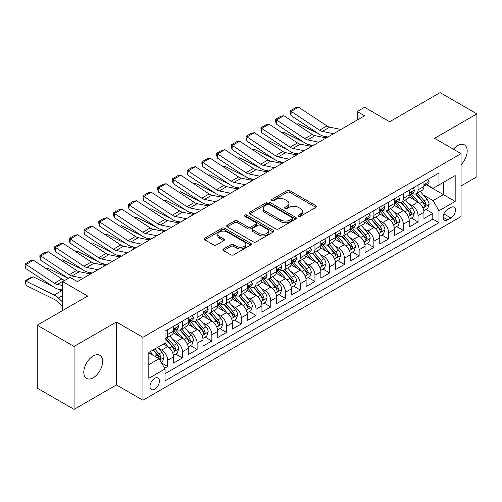 <?xml version="1.0" encoding="UTF-8"?>
<svg xmlns="http://www.w3.org/2000/svg" width="502" height="502" viewBox="0 0 502 502"><rect width="100%" height="100%" fill="white"/><g stroke="black" fill="none" stroke-linecap="round" stroke-linejoin="round"><path stroke-width="0.75" d="M298.502 216.243A1.431 0.828 0 0 0 300.529 216.243L315.89 207.376A2.046 1.18 0 0 0 316.486 206.542A2.046 1.18 0 0 0 315.89 205.707L289.861 190.685A2.046 1.18 0 0 0 286.975 190.685L271.613 199.551A1.431 0.828 0 0 0 271.193 200.135A1.431 0.828 0 0 0 271.613 200.718A1.431 0.828 0 0 0 273.634 200.718L275.623 199.57A6.545 3.778 0 0 1 284.879 199.57L287.044 200.825A6.545 3.778 0 0 1 288.964 203.492A6.545 3.778 0 0 1 287.044 206.165L285.054 207.313A1.431 0.828 0 0 0 284.64 207.897A1.431 0.828 0 0 0 285.054 208.481A1.431 0.828 0 0 0 287.081 208.481L289.07 207.332A6.545 3.778 0 0 1 298.32 207.332L300.491 208.587A6.545 3.778 0 0 1 302.405 211.254A6.545 3.778 0 0 1 300.491 213.927L298.502 215.076A1.431 0.828 0 0 0 298.081 215.659A1.431 0.828 0 0 0 298.502 216.243L298.502 215.076M93.215 377.749A13.328 7.699 120 0 0 101.925 366.002A13.328 7.699 120 0 0 99.879 355.316A13.328 7.699 120 0 0 93.215 355.974A13.328 7.699 120 0 0 84.505 367.721A13.328 7.699 120 0 0 86.551 378.408A13.328 7.699 120 0 0 93.215 377.749M461.068 164.675A13.328 7.699 120 0 0 464.419 144.852A13.328 7.699 120 0 0 457.755 145.511A13.328 7.699 120 0 0 453.425 149.226M154.71 389.182A6.664 3.847 120 0 0 159.065 383.308A6.664 3.847 120 0 0 158.042 377.968A6.664 3.847 120 0 0 154.71 378.301A6.664 3.847 120 0 0 150.355 384.174A6.664 3.847 120 0 0 151.372 389.514A6.664 3.847 120 0 0 154.71 389.182M223.503 248.942A2.046 1.18 0 0 0 222.907 249.776A2.046 1.18 0 0 0 223.503 250.611L230.807 254.828A2.046 1.18 0 0 0 233.7 254.828L250.755 244.976A2.046 1.18 0 0 0 251.358 244.141A2.046 1.18 0 0 0 250.755 243.307L224.733 228.284A2.046 1.18 0 0 0 221.84 228.284L204.785 238.136A2.046 1.18 0 0 0 204.182 238.971A2.046 1.18 0 0 0 204.785 239.805L213.601 244.894A2.046 1.18 0 0 0 216.494 244.894L223.792 240.678A2.046 1.18 0 0 0 224.394 239.843A2.046 1.18 0 0 0 223.792 239.008L219.418 236.486A5.472 3.156 0 0 1 217.818 234.252A5.472 3.156 0 0 1 221.194 231.334A5.472 3.156 0 0 1 227.155 232.018L244.286 241.914A5.472 3.156 0 0 1 245.886 244.141A5.472 3.156 0 0 1 242.51 247.059A5.472 3.156 0 0 1 236.555 246.375L233.7 244.731A2.046 1.18 0 0 0 230.807 244.731L223.503 248.942L223.503 250.611M461.068 185.947L476.9 176.804L476.9 113.879L440.078 92.619L389.634 121.748L364.59 107.29L357.229 111.538L364.59 115.793L77.383 281.609L70.016 277.361L62.65 281.609L62.65 310.525M74.07 346.455L74.07 409.381L116.414 384.934L116.414 322.002L74.07 346.455L37.242 325.196L87.693 296.067L62.65 281.609M116.414 322.002L142.926 337.313L461.068 153.631L461.068 216.563L142.926 400.238L142.926 337.313M476.9 113.879L434.556 138.326L461.068 153.631M275.767 228.868A2.046 1.18 0 0 0 278.66 228.868L295.722 219.023A2.046 1.18 0 0 0 296.318 218.188A2.046 1.18 0 0 0 295.722 217.353L269.693 202.325A2.046 1.18 0 0 0 266.807 202.325L249.745 212.177A2.046 1.18 0 0 0 249.149 213.011A2.046 1.18 0 0 0 249.745 213.846L275.767 228.868M245.327 216.557A1.431 0.828 0 0 1 246.783 216.757L246.783 215.057L273.239 230.33A2.046 1.18 0 0 1 273.835 231.165A2.046 1.18 0 0 1 273.239 231.999L256.177 241.851A2.046 1.18 0 0 1 253.284 241.851L227.262 226.822L227.262 225.153A2.046 1.18 0 0 0 226.666 225.988A2.046 1.18 0 0 0 227.262 226.822M227.262 225.153L234.566 220.943A2.046 1.18 0 0 1 237.459 220.943L248.007 227.036A2.046 1.18 0 0 0 250.9 227.036L255.744 224.237A2.046 1.18 0 0 0 256.346 223.403A2.046 1.18 0 0 0 255.744 222.568L244.756 216.224A1.431 0.828 0 0 1 244.336 215.64A1.431 0.828 0 0 1 245.221 214.875A1.431 0.828 0 0 1 246.783 215.057M74.07 409.381L37.242 388.121L37.242 325.196M164.612 368.242L167.668 366.479L161.556 362.952M158.08 347.93L161.776 350.07A8.333 4.813 60 0 1 167.668 360.273L173.56 356.872L173.56 363.078L182.395 357.976L175.694 354.105M172.807 339.427L176.503 341.561A8.333 4.813 60 0 1 182.395 351.77L188.288 348.369L188.288 354.575L197.129 349.474L190.427 345.602M187.535 330.925L191.237 333.058A8.333 4.813 60 0 1 197.129 343.261L203.015 339.86L203.015 346.073L211.857 340.971L205.155 337.099M202.268 322.422L205.964 324.556A8.333 4.813 60 0 1 211.857 334.759L217.749 331.358L217.749 337.57L226.584 332.462L219.882 328.597M216.996 313.919L220.692 316.053A8.333 4.813 60 0 1 226.584 326.256L232.476 322.855L232.476 329.061L241.311 323.959L234.61 320.094M231.723 305.417L235.419 307.55A8.333 4.813 60 0 1 241.311 317.753L247.204 314.352L247.204 320.558L256.039 315.457L249.337 311.591M246.451 296.908L250.153 299.048A8.333 4.813 60 0 1 256.039 309.251L261.931 305.85L261.931 312.056L270.773 306.954L264.071 303.082M261.178 288.405L264.88 290.539A8.333 4.813 60 0 1 270.773 300.748L276.665 297.347L276.665 303.553L285.5 298.452L278.798 294.58M275.912 279.903L279.608 282.036A8.333 4.813 60 0 1 285.5 292.246L291.392 288.838L291.392 295.05L300.227 289.949L293.526 286.077M290.639 271.4L294.335 273.534A8.333 4.813 60 0 1 300.227 283.737L306.12 280.336L306.12 286.548L314.955 281.44L308.253 277.575M305.367 262.897L309.063 265.031A8.333 4.813 60 0 1 314.955 275.234L320.847 271.833L320.847 278.039L329.688 272.937L322.987 269.072M320.094 254.395L323.796 256.528A8.333 4.813 60 0 1 329.688 266.731L335.574 263.33L335.574 269.536L344.416 264.435L337.714 260.569M334.828 245.886L338.524 248.026A8.333 4.813 60 0 1 344.416 258.229L350.308 254.828L350.308 261.034L359.143 255.932L352.442 252.06M349.555 237.383L353.251 239.523A8.333 4.813 60 0 1 359.143 249.726L365.036 246.325L365.036 252.531L373.871 247.43L367.169 243.558M364.283 228.881L367.979 231.014A8.333 4.813 60 0 1 373.871 241.224L379.763 237.822L379.763 244.028L388.598 238.927L381.897 235.055M379.01 220.378L382.712 222.511A8.333 4.813 60 0 1 388.598 232.715L394.49 229.314L394.49 235.526L403.332 230.424L396.63 226.553M393.737 211.875L397.44 214.009A8.333 4.813 60 0 1 403.332 224.212L409.224 220.811L409.224 227.023L418.059 221.915L418.059 215.709A8.333 4.813 -120 0 0 412.167 205.506L408.471 203.373M411.358 218.05L418.059 221.915M173.56 356.872A8.333 4.813 -120 0 0 167.668 346.669L163.25 344.115M188.288 348.369A8.333 4.813 -120 0 0 182.395 338.16L173.29 332.901M203.015 339.86A8.333 4.813 -120 0 0 197.129 329.657L188.018 324.399M217.749 331.358A8.333 4.813 -120 0 0 211.857 321.154L202.745 315.896M232.476 322.855A8.333 4.813 -120 0 0 226.584 312.652L217.473 307.393M247.204 314.352A8.333 4.813 -120 0 0 241.311 304.149L232.206 298.891M261.931 305.85A8.333 4.813 -120 0 0 256.039 295.647L246.934 290.388M276.665 297.347A8.333 4.813 -120 0 0 270.773 287.138L261.661 281.879M291.392 288.838A8.333 4.813 -120 0 0 285.5 278.635L276.389 273.377M306.12 280.336A8.333 4.813 -120 0 0 300.227 270.132L291.122 264.874M320.847 271.833A8.333 4.813 -120 0 0 314.955 261.63L305.85 256.371M335.574 263.33A8.333 4.813 -120 0 0 329.688 253.127L320.577 247.869M350.308 254.828A8.333 4.813 -120 0 0 344.416 244.625L335.305 239.366M365.036 246.325A8.333 4.813 -120 0 0 359.143 236.116L350.032 230.857M379.763 237.822A8.333 4.813 -120 0 0 373.871 227.613L364.766 222.355M394.49 229.314A8.333 4.813 -120 0 0 388.598 219.11L379.493 213.852M409.224 220.811A8.333 4.813 -120 0 0 403.332 210.608L394.221 205.349M450.903 207.464L447.665 209.334A6.457 3.727 120 0 0 443.448 215.025A6.457 3.727 120 0 0 444.433 220.196A6.457 3.727 120 0 0 447.665 219.876L450.903 218.006A6.457 3.727 120 0 0 455.119 212.315A6.457 3.727 120 0 0 454.134 207.144A6.457 3.727 120 0 0 450.903 207.464M148.818 364.69L159.128 358.742L165.02 368.945L165.02 380.849L438.974 222.681L438.974 210.777L433.082 200.574L423.199 194.87M165.02 368.945L148.818 378.301L148.818 352.448L165.02 343.092L165.02 331.188L438.974 173.021L438.974 184.924L455.176 175.575L455.176 201.421L438.974 210.777M176.428 329.274L176.503 329.318A8.333 4.813 60 0 0 180.67 329.732L186.562 326.331A8.333 4.813 -120 0 0 188.288 322.516L188.288 317.753M191.155 320.772L191.237 320.816A8.333 4.813 60 0 0 195.403 321.23L201.289 317.829A8.333 4.813 -120 0 0 203.015 314.014L203.015 309.251M205.889 312.269L205.964 312.313A8.333 4.813 60 0 0 210.131 312.721L216.023 309.32A8.333 4.813 -120 0 0 217.749 305.511L217.749 300.748M220.616 303.76L220.692 303.804A8.333 4.813 60 0 0 224.858 304.218L230.751 300.817A8.333 4.813 -120 0 0 232.476 297.002L232.476 292.239M235.344 295.258L235.419 295.301A8.333 4.813 60 0 0 239.586 295.716L245.478 292.315A8.333 4.813 -120 0 0 247.204 288.499L247.204 283.737M250.071 286.755L250.153 286.799A8.333 4.813 60 0 0 254.313 287.213L260.205 283.812A8.333 4.813 -120 0 0 261.931 279.997L261.931 275.234M264.799 278.252L264.88 278.296A8.333 4.813 60 0 0 269.047 278.71L274.939 275.309A8.333 4.813 -120 0 0 276.665 271.494L276.665 266.731M279.532 269.75L279.608 269.794A8.333 4.813 60 0 0 283.774 270.208L289.667 266.807A8.333 4.813 -120 0 0 291.392 262.992L291.392 258.229M294.26 261.247L294.335 261.291A8.333 4.813 60 0 0 298.502 261.699L304.394 258.298A8.333 4.813 -120 0 0 306.12 254.489L306.12 249.726M308.987 252.738L309.063 252.788A8.333 4.813 60 0 0 313.229 253.196L319.121 249.795A8.333 4.813 -120 0 0 320.847 245.98L320.847 241.224M323.715 244.236L323.796 244.279A8.333 4.813 60 0 0 327.963 244.694L333.849 241.293A8.333 4.813 -120 0 0 335.574 237.477L335.574 232.715M338.448 235.733L338.524 235.777A8.333 4.813 60 0 0 342.69 236.191L348.583 232.79A8.333 4.813 -120 0 0 350.308 228.975L350.308 224.212M353.176 227.23L353.251 227.274A8.333 4.813 60 0 0 357.418 227.688L363.31 224.287A8.333 4.813 -120 0 0 365.036 220.472L365.036 215.709M367.903 218.728L367.979 218.772A8.333 4.813 60 0 0 372.145 219.186L378.037 215.785A8.333 4.813 -120 0 0 379.763 211.969L379.763 207.207M382.631 210.225L382.712 210.269A8.333 4.813 60 0 0 386.873 210.683L392.765 207.276A8.333 4.813 -120 0 0 394.49 203.467L394.49 198.704M397.358 201.722L397.44 201.766A8.333 4.813 60 0 0 401.606 202.174L407.498 198.773A8.333 4.813 -120 0 0 409.224 194.958L409.224 190.202M165.02 373.708L432.787 219.11L432.787 213.413L423.952 218.514L423.952 212.308A8.333 4.813 -120 0 0 418.059 202.105L408.948 196.847M412.092 193.214L412.167 193.257A8.333 4.813 -120 0 0 416.334 193.672A8.333 4.813 -120 0 0 418.059 189.856L418.059 185.094M416.334 193.672L422.226 190.271A8.333 4.813 -120 0 0 423.952 186.455L423.952 181.693M167.668 329.657L167.668 334.42A8.333 4.813 60 0 1 165.942 338.235A8.333 4.813 60 0 1 165.02 338.574M165.942 338.235L171.835 334.834A8.333 4.813 -120 0 0 173.56 331.019L173.56 326.256M182.395 321.154L182.395 325.917A8.333 4.813 60 0 1 180.67 329.732M197.129 312.652L197.129 317.415A8.333 4.813 60 0 1 195.403 321.23M211.857 304.149L211.857 308.912A8.333 4.813 60 0 1 210.131 312.721M226.584 295.647L226.584 300.403A8.333 4.813 60 0 1 224.858 304.218M241.311 287.138L241.311 291.9A8.333 4.813 60 0 1 239.586 295.716M256.039 278.635L256.039 283.398A8.333 4.813 60 0 1 254.313 287.213M270.773 270.132L270.773 274.895A8.333 4.813 60 0 1 269.047 278.71M285.5 261.63L285.5 266.393A8.333 4.813 60 0 1 283.774 270.208M300.227 253.127L300.227 257.89A8.333 4.813 60 0 1 298.502 261.699M314.955 244.625L314.955 249.381A8.333 4.813 60 0 1 313.229 253.196M329.688 236.116L329.688 240.878A8.333 4.813 60 0 1 327.963 244.694M344.416 227.613L344.416 232.376A8.333 4.813 60 0 1 342.69 236.191M359.143 219.11L359.143 223.873A8.333 4.813 60 0 1 357.418 227.688M373.871 210.608L373.871 215.371A8.333 4.813 60 0 1 372.145 219.186M388.598 202.105L388.598 206.868A8.333 4.813 60 0 1 386.873 210.683M403.332 193.603L403.332 198.365A8.333 4.813 60 0 1 401.606 202.174M403.332 224.212L403.332 230.424M388.598 232.715L388.598 238.927M373.871 241.224L373.871 247.43M359.143 249.726L359.143 255.932M344.416 258.229L344.416 264.435M329.688 266.731L329.688 272.937M314.955 275.234L314.955 281.44M300.227 283.737L300.227 289.949M285.5 292.246L285.5 298.452M270.773 300.748L270.773 306.954M256.039 309.251L256.039 315.457M241.311 317.753L241.311 323.959M226.584 326.256L226.584 332.462M211.857 334.759L211.857 340.971M197.129 343.261L197.129 349.474M182.395 351.77L182.395 357.976M167.668 360.273L167.668 366.479M159.128 358.742L148.818 352.787M433.082 200.574L443.391 194.619L443.391 182.377L455.176 175.575M426.524 184.88L455.176 201.421M426.819 184.711L433.082 188.325L438.974 184.924M116.414 384.934L142.926 400.238M357.229 111.538L357.229 120.047M426.085 209.547L432.787 213.413M432.787 219.11L438.974 222.681M299.073 216.444L300.491 215.628A6.545 3.778 0 0 0 302.405 212.961L302.405 211.254M288.964 203.492L288.964 205.192A6.545 3.778 0 0 1 287.044 207.866L285.632 208.681M315.858 207.389L289.861 192.385A2.046 1.18 0 0 0 286.975 192.385L272.184 200.919M295.691 219.035L269.693 204.025A2.046 1.18 0 0 0 266.807 204.025L249.77 213.858M292.108 218.772A1.431 0.828 0 0 0 292.522 218.188A1.431 0.828 0 0 0 292.108 217.598L269.26 204.414A1.431 0.828 0 0 0 267.24 204.414L265.144 205.625A6.545 3.778 0 0 0 263.224 208.292A6.545 3.778 0 0 0 265.144 210.965L280.756 219.983A6.545 3.778 0 0 0 290.005 219.983L292.108 218.772L292.108 220.472A1.431 0.828 0 0 0 292.522 219.889L292.522 218.188M263.224 208.292L263.224 209.993A6.545 3.778 0 0 0 265.144 212.666L265.144 210.965M292.108 220.472L290.005 221.683A6.545 3.778 0 0 1 280.756 221.683L265.144 212.666M227.293 226.841L234.566 222.643L234.566 220.943M256.346 223.403L256.346 225.103A2.046 1.18 0 0 1 255.744 225.938L250.9 228.736A2.046 1.18 0 0 1 248.007 228.736L237.459 222.643A2.046 1.18 0 0 0 234.566 222.643M246.783 216.757L273.213 232.012M258.963 233.355A5.472 3.156 0 0 0 264.924 234.039A5.472 3.156 0 0 0 268.3 231.121A5.472 3.156 0 0 0 266.694 228.887L260.657 225.404A2.046 1.18 0 0 0 257.771 225.404L252.926 228.203A2.046 1.18 0 0 0 252.324 229.037A2.046 1.18 0 0 0 252.926 229.872L258.963 233.355L258.963 235.055A5.472 3.156 0 0 0 264.924 235.739A5.472 3.156 0 0 0 268.3 232.821L268.3 231.121M252.324 229.037L252.324 230.738A2.046 1.18 0 0 0 252.926 231.573L252.926 229.872M258.963 235.055L252.926 231.573M245.886 244.141L245.886 245.842A5.472 3.156 0 0 1 242.51 248.76A5.472 3.156 0 0 1 236.555 248.076L233.7 246.432A2.046 1.18 0 0 0 230.807 246.432L223.534 250.63M217.818 234.252L217.818 235.953A5.472 3.156 0 0 0 219.418 238.186L219.418 236.486M223.767 240.696L219.418 238.186M250.73 244.995L224.733 229.985A2.046 1.18 0 0 0 221.84 229.985L204.81 239.818M423.826 210.853L427.635 208.65L429.103 204.402A5.522 3.188 -120 0 0 426.957 199.219L420.224 191.425M296.801 124.239L298.307 123.718L318.306 133.595M323.269 136.048L326.633 137.705M418.875 202.645L411.188 193.741M414.501 200.047L410.034 194.883A13.228 7.637 -120 0 0 409.626 194.418M415.581 193.973L422.389 201.854A5.522 3.188 60 0 1 424.359 205.657L424.761 206.309L425.501 206.203L426.123 204.634A5.522 3.188 -120 0 0 424.159 200.831L417.426 193.044M415.982 193.841L423.299 202.312A2.811 1.625 60 0 1 424.008 203.41L426.123 204.634M298.307 123.718L297.084 124.427M333.579 133.695L322.372 131.398A10.416 6.011 60 0 1 319.579 130.175L291.21 111.425L290.947 115.51L319.316 134.26A15.625 9.017 -120 0 0 323.501 136.098L327.869 136.996M427.855 179.44L429.103 181.611A5.522 3.188 60 0 1 427.961 184.052L425.163 185.671A5.522 3.188 -120 0 0 426.123 184.397L426.01 183.908M340.946 129.447L329.739 127.144A10.416 6.011 60 0 1 326.946 125.92L298.571 107.171L291.21 111.425L290.325 110.754L295.477 107.773L298.571 107.171M424.134 185.928L424.159 185.928A5.522 3.188 -120 0 0 425.163 185.671M425.414 183.983L426.123 184.397C425.778 183.563 425.188 183.908 424.359 185.42A5.522 3.188 60 0 1 423.952 186.204M290.947 115.51L290.219 112.385L290.325 110.754M409.099 219.355L412.901 217.159L414.376 212.904A5.522 3.188 -120 0 0 412.224 207.721L405.497 199.928M282.074 132.741L283.58 132.221L303.578 142.097M308.542 144.551L311.905 146.214M404.148 211.147L396.454 202.243M399.774 208.556L395.306 203.385A13.228 7.637 -120 0 0 394.898 202.927M400.853 202.475L407.662 210.357A5.522 3.188 60 0 1 409.626 214.159L410.027 214.812L410.774 214.712L411.395 213.137A5.522 3.188 -120 0 0 409.425 209.334L402.698 201.547M401.255 202.35L408.565 210.815A2.811 1.625 60 0 1 409.274 211.913L411.395 213.137M283.58 132.221L282.356 132.93M394.371 227.858L398.174 225.662L399.648 221.407A5.522 3.188 -120 0 0 397.496 216.224L390.769 208.43M267.346 141.25L268.852 140.729L288.845 150.6M293.814 153.054L297.178 154.716M389.42 219.65L381.727 210.746M385.04 217.059L380.579 211.888A13.228 7.637 -120 0 0 380.171 211.43M386.126 210.978L392.934 218.859A5.522 3.188 60 0 1 394.898 222.662L395.3 223.315L396.047 223.214L396.668 221.646A5.522 3.188 -120 0 0 394.697 217.843L387.971 210.049M386.527 210.853L393.838 219.318A2.811 1.625 60 0 1 394.547 220.422L396.668 221.646M268.852 140.729L267.629 141.432M379.637 236.36L383.446 234.164L384.921 229.91A5.522 3.188 -120 0 0 382.769 224.727L376.042 216.939M252.613 149.753L254.125 149.232L274.117 159.103M279.081 161.556L282.45 163.219M374.693 228.153L367 219.248M370.313 225.561L365.851 220.391A13.228 7.637 -120 0 0 365.437 219.932M371.398 219.481L378.201 227.362A5.522 3.188 60 0 1 380.171 231.165L380.572 231.824L381.319 231.717L381.94 230.148A5.522 3.188 -120 0 0 379.97 226.346L373.243 218.552M371.794 219.355L379.11 227.82A2.811 1.625 60 0 1 379.819 228.925L381.94 230.148M254.125 149.232L252.895 149.935M364.91 244.863L368.719 242.667L370.187 238.412A5.522 3.188 -120 0 0 368.041 233.229L361.308 225.442M237.885 158.255L239.391 157.735L259.39 167.612M264.353 170.059L267.717 171.722M359.959 236.655L352.272 227.751M355.585 234.064L351.124 228.893A13.228 7.637 -120 0 0 350.71 228.435M356.665 227.99L363.473 235.865A5.522 3.188 60 0 1 365.443 239.667L365.845 240.326L366.592 240.22L367.207 238.651A5.522 3.188 -120 0 0 365.243 234.848L358.51 227.055M357.066 227.858L364.383 236.329A2.811 1.625 60 0 1 365.092 237.427L367.207 238.651M239.391 157.735L238.168 158.444M318.852 142.204L307.644 139.901A10.416 6.011 60 0 1 304.852 138.677L276.483 119.928L276.213 124.019L304.588 142.769A15.625 9.017 -120 0 0 308.774 144.601L313.141 145.498M413.127 187.943L414.376 190.114A5.522 3.188 60 0 1 413.234 192.555L410.435 194.174A5.522 3.188 -120 0 0 411.395 192.9L411.282 192.41M326.218 137.95L315.005 135.653A10.416 6.011 60 0 1 312.219 134.429L283.843 115.68L276.483 119.928L275.598 119.256L280.75 116.282L283.843 115.68M409.406 194.431L409.425 194.431A5.522 3.188 -120 0 0 410.435 194.174M410.68 192.486L411.395 192.9C411.05 192.071 410.46 192.41 409.626 193.923A5.522 3.188 60 0 1 409.224 194.707M276.213 124.019L275.491 120.888L275.598 119.256M304.124 150.707L292.911 148.404A10.416 6.011 60 0 1 290.125 147.18L261.749 128.43L261.486 132.522L289.855 151.271A15.625 9.017 -120 0 0 294.046 153.104L298.414 154.001M398.393 196.451L399.648 198.616A5.522 3.188 60 0 1 398.506 201.057L395.708 202.676A5.522 3.188 -120 0 0 396.668 201.402L396.549 200.913M311.485 146.452L300.278 144.156A10.416 6.011 60 0 1 297.485 142.932L269.116 124.182L261.749 128.43L260.864 127.759L266.022 124.785L269.116 124.182M394.679 202.933L394.697 202.933A5.522 3.188 -120 0 0 395.708 202.676M395.952 200.995L396.668 201.402C396.323 200.574 395.733 200.913 394.898 202.425A5.522 3.188 60 0 1 394.49 203.21M261.486 132.522L260.864 127.759M289.397 159.209L278.183 156.906A10.416 6.011 60 0 1 275.397 155.683L247.022 136.939L246.758 141.024L275.127 159.774A15.625 9.017 -120 0 0 279.313 161.606L283.686 162.504M383.666 204.954L384.921 207.119A5.522 3.188 60 0 1 383.773 209.566L380.974 211.179A5.522 3.188 -120 0 0 381.94 209.905L381.821 209.416M296.757 154.955L285.55 152.658A10.416 6.011 60 0 1 282.758 151.435L254.388 132.685L247.022 136.939L246.137 136.262L251.295 133.287L254.388 132.685M379.945 211.436L379.97 211.436A5.522 3.188 -120 0 0 380.974 211.179M381.225 209.497L381.94 209.905C381.589 209.077 380.999 209.416 380.171 210.928A5.522 3.188 60 0 1 379.763 211.712M246.758 141.024L246.03 137.899L246.137 136.262M274.663 167.712L263.456 165.415A10.416 6.011 60 0 1 260.663 164.192L232.294 145.442L232.031 149.527L260.4 168.277A15.625 9.017 -120 0 0 264.585 170.109L268.953 171.006M368.939 213.457L370.187 215.622A5.522 3.188 60 0 1 369.045 218.069L366.247 219.681A5.522 3.188 -120 0 0 367.207 218.414L367.094 217.918M282.03 163.457L270.823 161.161A10.416 6.011 60 0 1 268.03 159.937L239.661 141.188L232.294 145.442L231.409 144.764L236.567 141.79L239.661 141.188M365.218 219.939L365.243 219.939A5.522 3.188 -120 0 0 366.247 219.681M366.498 218L367.207 218.414C366.862 217.579 366.272 217.918 365.443 219.43A5.522 3.188 60 0 1 365.036 220.215M232.031 149.527L231.303 146.402L231.409 144.764M350.183 253.366L353.985 251.169L355.46 246.915A5.522 3.188 -120 0 0 353.314 241.738L346.581 233.945M223.158 166.758L224.664 166.237L244.662 176.114M249.626 178.568L252.989 180.224M345.232 245.158L337.539 236.254M340.858 242.566L336.39 237.402A13.228 7.637 -120 0 0 335.982 236.938M341.937 236.492L348.746 244.374A5.522 3.188 60 0 1 350.716 248.176L351.118 248.829L351.858 248.722L352.479 247.153A5.522 3.188 -120 0 0 350.515 243.351L343.782 235.557M342.339 236.36L349.656 244.832A2.811 1.625 60 0 1 350.358 245.93L352.479 247.153M224.664 166.237L223.44 166.946M259.936 176.215L248.728 173.918A10.416 6.011 60 0 1 245.936 172.694L217.567 153.945L217.297 158.03L245.673 176.779A15.625 9.017 -120 0 0 249.858 178.618L254.225 179.509M354.211 221.959L355.46 224.13A5.522 3.188 60 0 1 354.318 226.571L351.519 228.184A5.522 3.188 -120 0 0 352.479 226.917L352.366 226.427M267.302 171.966L256.089 169.663A10.416 6.011 60 0 1 253.303 168.44L224.927 149.69L217.567 153.945L216.682 153.267L221.834 150.293L224.927 149.69M350.49 228.448L350.515 228.448A5.522 3.188 -120 0 0 351.519 228.184M351.77 226.502L352.479 226.917C352.134 226.082 351.544 226.421 350.716 227.933A5.522 3.188 60 0 1 350.308 228.717M217.297 158.03L216.575 154.905L216.682 153.267M335.455 261.868L339.258 259.672L340.732 255.424A5.522 3.188 -120 0 0 338.58 250.241L331.853 242.447M208.43 175.261L209.936 174.74L229.935 184.617M234.898 187.07L238.262 188.727M330.504 253.667L322.811 244.763M326.124 251.069L321.663 245.905A13.228 7.637 -120 0 0 321.255 245.44M327.21 244.995L334.018 252.876A5.522 3.188 60 0 1 335.982 256.679L336.384 257.331L337.131 257.225L337.752 255.656A5.522 3.188 -120 0 0 335.782 251.853L329.055 244.066M327.611 244.863L334.922 253.334A2.811 1.625 60 0 1 335.631 254.432L337.752 255.656M209.936 174.74L208.713 175.449M245.208 184.717L234.001 182.421A10.416 6.011 60 0 1 231.209 181.197L202.839 162.447L202.57 166.532L230.945 185.282A15.625 9.017 -120 0 0 235.131 187.12L239.498 188.018M339.477 230.462L340.732 232.633A5.522 3.188 60 0 1 339.59 235.074L336.792 236.687A5.522 3.188 -120 0 0 337.752 235.419L337.633 234.93M252.569 180.469L241.362 178.166A10.416 6.011 60 0 1 238.569 176.942L210.2 158.193L202.839 162.447L201.955 161.776L207.106 158.795L210.2 158.193M335.763 236.95L335.782 236.95A5.522 3.188 -120 0 0 336.792 236.687M337.037 235.005L337.752 235.419C337.407 234.585 336.817 234.93 335.982 236.436A5.522 3.188 60 0 1 335.574 237.226M202.57 166.532L201.848 163.407L201.955 161.776M320.722 270.377L324.53 268.175L326.005 263.926A5.522 3.188 -120 0 0 323.853 258.743L317.126 250.95M193.703 183.763L195.209 183.243L215.201 193.119M220.171 195.573L223.534 197.236M315.777 262.169L308.084 253.265M311.397 259.578L306.935 254.407A13.228 7.637 -120 0 0 306.527 253.949M312.482 253.497L319.285 261.379A5.522 3.188 60 0 1 321.255 265.181L321.656 265.834L322.403 265.727L323.024 264.159A5.522 3.188 -120 0 0 321.054 260.356L314.327 252.569M312.884 253.372L320.194 261.837A2.811 1.625 60 0 1 320.903 262.935L323.024 264.159M195.209 183.243L193.985 183.952M230.481 193.22L219.267 190.923A10.416 6.011 60 0 1 216.481 189.7L188.106 170.95L187.842 175.041L216.211 193.785A15.625 9.017 -120 0 0 220.397 195.623L224.77 196.52M324.75 238.965L326.005 241.136A5.522 3.188 60 0 1 324.863 243.577L322.064 245.196A5.522 3.188 -120 0 0 323.024 243.922L322.905 243.432M237.841 188.972L226.634 186.669A10.416 6.011 60 0 1 223.842 185.451L195.473 166.702L188.106 170.95L187.221 170.278L192.379 167.304L195.473 166.702M321.035 245.453L321.054 245.453A5.522 3.188 -120 0 0 322.064 245.196M322.309 243.508L323.024 243.922C322.673 243.087 322.089 243.432 321.255 244.945A5.522 3.188 60 0 1 320.847 245.729M187.842 175.041L187.114 171.91L187.221 170.278M305.994 278.88L309.803 276.684L311.271 272.429A5.522 3.188 -120 0 0 309.125 267.246L302.392 259.452M178.969 192.266L180.475 191.751L200.474 201.622M205.437 204.076L208.801 205.738M301.049 270.672L293.356 261.768M296.669 268.081L292.208 262.91A13.228 7.637 -120 0 0 291.794 262.452M297.749 262L304.557 269.881A5.522 3.188 60 0 1 306.527 273.684L306.929 274.337L307.676 274.236L308.297 272.661A5.522 3.188 -120 0 0 306.327 268.859L299.594 261.071M298.15 261.875L305.467 270.34A2.811 1.625 60 0 1 306.176 271.438L308.297 272.661M180.475 191.751L179.252 192.454M215.747 201.729L204.54 199.426A10.416 6.011 60 0 1 201.748 198.202L173.378 179.452L173.115 183.544L201.484 202.293A15.625 9.017 -120 0 0 205.669 204.126L210.043 205.023M310.023 247.473L311.271 249.638A5.522 3.188 60 0 1 310.129 252.079L307.331 253.698A5.522 3.188 -120 0 0 308.297 252.424L308.178 251.935M223.114 197.474L211.907 195.178A10.416 6.011 60 0 1 209.114 193.954L180.745 175.204L173.378 179.452L172.493 178.781L177.652 175.807L180.745 175.204M306.302 253.956L306.327 253.956A5.522 3.188 -120 0 0 307.331 253.698M307.582 252.017L308.297 252.424C307.946 251.596 307.356 251.935 306.527 253.447A5.522 3.188 60 0 1 306.12 254.232M173.115 183.544L172.387 180.419L172.493 178.781M291.267 287.382L295.076 285.186L296.544 280.932A5.522 3.188 -120 0 0 294.398 275.749L287.665 267.961M164.242 200.775L165.748 200.254L185.746 210.125M190.71 212.578L194.073 214.241M286.316 279.175L278.629 270.271M281.942 276.583L277.474 271.413A13.228 7.637 -120 0 0 277.066 270.954M283.021 270.503L289.83 278.384A5.522 3.188 60 0 1 291.8 282.187L292.202 282.846L292.942 282.739L293.563 281.17A5.522 3.188 -120 0 0 291.599 277.368L284.866 269.574M283.423 270.377L290.74 278.842A2.811 1.625 60 0 1 291.449 279.947L293.563 281.17M165.748 200.254L164.524 200.957M276.539 295.885L280.342 293.689L281.817 289.434A5.522 3.188 -120 0 0 279.664 284.251L272.937 276.464M149.514 209.278L151.02 208.757L171.019 218.634M175.982 221.081L179.346 222.744M271.588 287.677L263.895 278.773M267.215 285.086L262.747 279.915A13.228 7.637 -120 0 0 262.339 279.457M268.294 279.012L275.102 286.887A5.522 3.188 60 0 1 277.066 290.689L277.468 291.348L278.215 291.242L278.836 289.673A5.522 3.188 -120 0 0 276.866 285.87L270.139 278.077M268.695 278.88L276.006 287.345A2.811 1.625 60 0 1 276.715 288.449L278.836 289.673M151.02 208.757L149.797 209.466M261.812 304.388L265.614 302.191L267.089 297.937A5.522 3.188 -120 0 0 264.937 292.754L258.21 284.967M134.787 217.78L136.293 217.259L156.285 227.136M161.255 229.583L164.618 231.246M256.861 296.18L249.168 287.276M252.481 293.588L248.019 288.424A13.228 7.637 -120 0 0 247.612 287.96M253.566 287.514L260.375 295.396A5.522 3.188 60 0 1 262.339 299.198L262.741 299.851L263.487 299.744L264.108 298.175A5.522 3.188 -120 0 0 262.138 294.373L255.411 286.579M253.968 287.382L261.278 295.854A2.811 1.625 60 0 1 261.988 296.952L264.108 298.175M136.293 217.259L135.069 217.968M247.078 312.89L250.887 310.694L252.362 306.446A5.522 3.188 -120 0 0 250.209 301.263L243.483 293.469M120.053 226.283L121.566 225.762L141.558 235.639M146.521 238.092L149.891 239.749M242.133 304.689L234.44 295.778M237.753 302.091L233.292 296.927A13.228 7.637 -120 0 0 232.878 296.462M238.839 296.017L245.641 303.898A5.522 3.188 60 0 1 247.612 307.701L248.013 308.353L248.76 308.247L249.381 306.678A5.522 3.188 -120 0 0 247.411 302.875L240.684 295.082M239.234 295.885L246.551 304.356A2.811 1.625 60 0 1 247.26 305.454L249.381 306.678M121.566 225.762L120.336 226.471M232.351 321.399L236.16 319.197L237.628 314.949A5.522 3.188 -120 0 0 235.482 309.765L228.749 301.972M105.326 234.785L106.832 234.265L126.83 244.141M131.794 246.595L135.157 248.252M227.4 313.192L219.713 304.287M223.026 310.594L218.565 305.429A13.228 7.637 -120 0 0 218.15 304.965M224.105 304.519L230.914 312.401A5.522 3.188 60 0 1 232.884 316.204L233.286 316.856L234.032 316.749L234.647 315.181A5.522 3.188 -120 0 0 232.683 311.378L225.95 303.591M224.507 304.388L231.824 312.859A2.811 1.625 60 0 1 232.533 313.957L234.647 315.181M106.832 234.265L105.608 234.974M217.623 329.902L221.426 327.706L222.901 323.451A5.522 3.188 -120 0 0 220.754 318.268L214.021 310.474M90.598 243.288L92.104 242.773L112.103 252.644M117.066 255.098L120.43 256.76M212.672 321.694L204.985 312.79M208.299 319.103L203.831 313.932A13.228 7.637 -120 0 0 203.423 313.474M209.378 313.022L216.186 320.903A5.522 3.188 60 0 1 218.157 324.706L218.558 325.359L219.299 325.258L219.92 323.683A5.522 3.188 -120 0 0 217.956 319.881L211.223 312.093M209.78 312.897L217.096 321.362A2.811 1.625 60 0 1 217.799 322.46L219.92 323.683M92.104 242.773L90.881 243.476M202.896 338.404L206.698 336.208L208.173 331.954A5.522 3.188 -120 0 0 206.021 326.771L199.294 318.977M75.871 251.797L77.377 251.276L97.375 261.147M102.339 263.6L105.702 265.263M197.945 330.197L190.252 321.293M193.565 327.605L189.103 322.435A13.228 7.637 -120 0 0 188.696 321.977M194.65 321.525L201.459 329.406A5.522 3.188 60 0 1 203.423 333.209L203.825 333.861L204.571 333.761L205.192 332.192A5.522 3.188 -120 0 0 203.222 328.39L196.495 320.596M195.052 321.399L202.362 329.864A2.811 1.625 60 0 1 203.072 330.969L205.192 332.192M77.377 251.276L76.153 251.979M188.162 346.907L191.971 344.711L193.446 340.456A5.522 3.188 -120 0 0 191.293 335.273L184.567 327.486M61.144 260.3L62.65 259.779L82.642 269.649M87.612 272.103L90.975 273.766M183.217 338.699L175.524 329.795M178.837 336.108L174.376 330.937A13.228 7.637 -120 0 0 173.968 330.479M179.923 330.027L186.725 337.909A5.522 3.188 60 0 1 188.696 341.711L189.097 342.37L189.844 342.264L190.465 340.695A5.522 3.188 -120 0 0 188.495 336.892L181.768 329.099M180.325 329.902L187.635 338.367A2.811 1.625 60 0 1 188.344 339.471L190.465 340.695M62.65 259.779L61.426 260.482M173.435 355.41L177.244 353.213L178.712 348.959A5.522 3.188 -120 0 0 176.566 343.776L169.833 335.989M46.41 268.802L47.916 268.281L67.914 278.158M168.49 347.202L164.963 343.123M164.11 344.61L163.539 343.945M165.196 338.536L171.998 346.418A5.522 3.188 60 0 1 173.968 350.214L174.37 350.873L175.116 350.766L175.738 349.197A5.522 3.188 -120 0 0 173.767 345.395L167.034 337.601M165.591 338.404L172.908 346.876A2.811 1.625 60 0 1 173.617 347.974L175.738 349.197M47.916 268.281L46.692 268.99M201.02 210.231L189.812 207.928A10.416 6.011 60 0 1 187.02 206.705L158.651 187.955L158.387 192.046L186.757 210.796A15.625 9.017 -120 0 0 190.942 212.628L195.309 213.526M295.295 255.976L296.544 258.141A5.522 3.188 60 0 1 295.402 260.582L292.603 262.201A5.522 3.188 -120 0 0 293.563 260.927L293.45 260.438M208.386 205.977L197.179 203.68A10.416 6.011 60 0 1 194.387 202.457L166.018 183.707L158.651 187.955L157.766 187.284L162.918 184.309L166.018 183.707M291.574 262.458L291.599 262.458A5.522 3.188 -120 0 0 292.603 262.201M292.854 260.519L293.563 260.927C293.218 260.099 292.628 260.438 291.8 261.95A5.522 3.188 60 0 1 291.392 262.734M158.387 192.046L157.659 188.921L157.766 187.284M186.292 218.734L175.085 216.437A10.416 6.011 60 0 1 172.293 215.214L143.923 196.464L143.654 200.549L172.029 219.299A15.625 9.017 -120 0 0 176.215 221.131L180.582 222.028M280.568 264.479L281.817 266.644A5.522 3.188 60 0 1 280.674 269.091L277.876 270.703A5.522 3.188 -120 0 0 278.836 269.43L278.723 268.94M193.659 214.48L182.446 212.183A10.416 6.011 60 0 1 179.66 210.959L151.284 192.21L143.923 196.464L143.039 195.786L148.19 192.812L151.284 192.21M276.847 270.961L276.866 270.961A5.522 3.188 -120 0 0 277.876 270.703M278.127 269.022L278.836 269.43C278.491 268.601 277.901 268.94 277.066 270.452A5.522 3.188 60 0 1 276.665 271.237M143.654 200.549L142.932 197.424L143.039 195.786M171.565 227.237L160.358 224.94A10.416 6.011 60 0 1 157.565 223.716L129.19 204.967L128.926 209.052L157.295 227.801A15.625 9.017 -120 0 0 161.487 229.64L165.855 230.531M265.834 272.981L267.089 275.152A5.522 3.188 60 0 1 265.947 277.593L263.148 279.206A5.522 3.188 -120 0 0 264.108 277.939L263.989 277.449M178.925 222.982L167.718 220.685A10.416 6.011 60 0 1 164.926 219.462L136.557 200.712L129.19 204.967L128.305 204.289L133.463 201.315L136.557 200.712M262.119 279.463L262.138 279.463A5.522 3.188 -120 0 0 263.148 279.206M263.393 277.524L264.108 277.939C263.763 277.104 263.173 277.443 262.339 278.955A5.522 3.188 60 0 1 261.931 279.739M128.926 209.052L128.305 204.289M156.837 235.739L145.624 233.443A10.416 6.011 60 0 1 142.838 232.219L114.462 213.469L114.199 217.554L142.568 236.304A15.625 9.017 -120 0 0 146.753 238.143L151.127 239.04M251.107 281.484L252.362 283.655A5.522 3.188 60 0 1 251.213 286.096L248.415 287.709A5.522 3.188 -120 0 0 249.381 286.441L249.262 285.952M164.198 231.491L152.991 229.188A10.416 6.011 60 0 1 150.198 227.964L121.829 209.215L114.462 213.469L113.577 212.798L118.736 209.817L121.829 209.215M247.386 287.972L247.411 287.972A5.522 3.188 -120 0 0 248.415 287.709M248.666 286.027L249.381 286.441C249.03 285.607 248.44 285.945 247.612 287.458A5.522 3.188 60 0 1 247.204 288.248M114.199 217.554L113.471 214.429L113.577 212.798M142.104 244.242L130.896 241.945A10.416 6.011 60 0 1 128.104 240.722L99.735 221.972L99.471 226.057L127.841 244.807A15.625 9.017 -120 0 0 132.026 246.645L136.393 247.542M236.379 289.987L237.628 292.158A5.522 3.188 60 0 1 236.486 294.599L233.687 296.218A5.522 3.188 -120 0 0 234.647 294.944L234.534 294.454M149.47 239.994L138.263 237.691A10.416 6.011 60 0 1 135.471 236.467L107.102 217.724L99.735 221.972L98.85 221.3L104.008 218.32L107.102 217.724M232.658 296.475L232.683 296.475A5.522 3.188 -120 0 0 233.687 296.218M233.938 294.53L234.647 294.944C234.302 294.109 233.712 294.454 232.884 295.967A5.522 3.188 60 0 1 232.476 296.751M99.471 226.057L98.743 222.932L98.85 221.3M127.376 252.751L116.169 250.448A10.416 6.011 60 0 1 113.377 249.224L85.007 230.474L84.738 234.566L113.113 253.315A15.625 9.017 -120 0 0 117.299 255.148L121.666 256.045M221.652 298.489L222.901 300.66A5.522 3.188 60 0 1 221.758 303.101L218.96 304.72A5.522 3.188 -120 0 0 219.92 303.446L219.807 302.957M134.743 248.496L123.53 246.2A10.416 6.011 60 0 1 120.744 244.976L92.368 226.226L85.007 230.474L84.123 229.803L89.274 226.829L92.368 226.226M217.931 304.978L217.956 304.978A5.522 3.188 -120 0 0 218.96 304.72M219.211 303.039L219.92 303.446C219.575 302.618 218.985 302.957 218.157 304.469A5.522 3.188 60 0 1 217.749 305.254M84.738 234.566L84.016 231.435L84.123 229.803M112.649 261.253L101.442 258.95A10.416 6.011 60 0 1 98.649 257.727L70.28 238.977L70.01 243.068L98.386 261.818A15.625 9.017 -120 0 0 102.571 263.65L106.939 264.548M206.918 306.998L208.173 309.163A5.522 3.188 60 0 1 207.031 311.604L204.232 313.223A5.522 3.188 -120 0 0 205.192 311.949L205.073 311.46M120.016 256.999L108.802 254.702A10.416 6.011 60 0 1 106.01 253.479L77.641 234.729L70.28 238.977L69.395 238.306L74.547 235.331L77.641 234.729M203.203 313.48L203.222 313.48A5.522 3.188 -120 0 0 204.232 313.223M204.477 311.541L205.192 311.949C204.847 311.121 204.258 311.46 203.423 312.972A5.522 3.188 60 0 1 203.015 313.756M70.01 243.068L69.289 239.943L69.395 238.306M97.921 269.756L86.708 267.453A10.416 6.011 60 0 1 83.922 266.236L55.546 247.486L55.283 251.571L83.652 270.321A15.625 9.017 -120 0 0 87.837 272.153L92.211 273.05M192.191 315.501L193.446 317.666A5.522 3.188 60 0 1 192.304 320.113L189.505 321.726A5.522 3.188 -120 0 0 190.465 320.452L190.346 319.962M105.282 265.502L94.075 263.205A10.416 6.011 60 0 1 91.282 261.981L62.913 243.232L55.546 247.486L54.662 246.808L59.82 243.834L62.913 243.232M188.476 321.983L188.495 321.983A5.522 3.188 -120 0 0 189.505 321.726M189.75 320.044L190.465 320.452C190.114 319.623 189.53 319.962 188.696 321.475A5.522 3.188 60 0 1 188.288 322.259M55.283 251.571L54.555 248.446L54.662 246.808M83.188 278.259L71.981 275.962A10.416 6.011 60 0 1 69.188 274.738L40.819 255.989L40.555 260.074L68.253 278.378M77.17 281.49L77.484 281.553M177.463 324.003L178.712 326.168A5.522 3.188 60 0 1 177.57 328.615L174.771 330.228A5.522 3.188 -120 0 0 175.738 328.961L175.618 328.471M90.555 274.004L79.347 271.707A10.416 6.011 60 0 1 76.555 270.484L48.186 251.734L40.819 255.989L39.934 255.311L45.092 252.337L48.186 251.734M173.742 330.485L173.767 330.485A5.522 3.188 -120 0 0 174.771 330.228M175.022 328.546L175.738 328.961C175.386 328.126 174.796 328.465 173.968 329.977A5.522 3.188 60 0 1 173.56 330.762M40.555 260.074L39.827 256.949L39.934 255.311M161.261 362.438L162.516 361.716L163.985 357.468A5.522 3.188 -120 0 0 161.839 352.285L157.597 347.378M33.188 276.784L25.828 281.038L26.091 285.431L25.1 280.775L30.258 277.801L33.188 276.784L53.187 286.661M58.15 289.114L61.564 290.796A15.625 9.017 60 0 1 62.65 291.398M153.643 355.579L150.236 351.626M25.1 280.775L54.197 295.044A15.625 9.017 60 0 1 58.383 298.044L62.65 302.097M62.65 306.565L57.253 301.438A10.416 6.011 -120 0 0 54.461 299.443L26.091 285.431M149.383 353.113L148.818 352.46M153.035 350.013L157.27 354.92A5.522 3.188 60 0 1 159.241 358.723L159.642 359.376L160.389 359.269L161.004 357.7A5.522 3.188 -120 0 0 159.04 353.897L154.798 348.99M153.374 349.819L158.18 355.378A2.811 1.625 60 0 1 158.889 356.476L161.004 357.7M62.65 285.569L57.253 284.465A10.416 6.011 60 0 1 54.461 283.241L26.091 264.491L25.828 268.576L54.197 287.326A15.625 9.017 -120 0 0 58.383 289.165L62.65 290.037M64.959 280.279L64.62 280.21A10.416 6.011 60 0 1 61.828 278.986L33.458 260.237L26.091 264.491L25.207 263.82L30.358 260.839L33.458 260.237M25.828 268.576L25.1 265.451L25.207 263.82M161.776 350.07L167.668 346.669M176.503 341.561L182.395 338.16M191.237 333.058L197.129 329.657M205.964 324.556L211.857 321.154M220.692 316.053L226.584 312.652M235.419 307.55L241.311 304.149M250.153 299.048L256.039 295.647M264.88 290.539L270.773 287.138M279.608 282.036L285.5 278.635M294.335 273.534L300.227 270.132M309.063 265.031L314.955 261.63M323.796 256.528L329.688 253.127M338.524 248.026L344.416 244.625M353.251 239.523L359.143 236.116M367.979 231.014L373.871 227.613M382.712 222.511L388.598 219.11M397.44 214.009L403.332 210.608M412.167 205.506L418.059 202.105M418.059 189.856L423.952 186.455M167.668 334.42L173.56 331.019M182.395 325.917L188.288 322.516M197.129 317.415L203.015 314.014M211.857 308.912L217.749 305.511M226.584 300.403L232.476 297.002M241.311 291.9L247.204 288.499M256.039 283.398L261.931 279.997M270.773 274.895L276.665 271.494M285.5 266.393L291.392 262.992M300.227 257.89L306.12 254.489M314.955 249.381L320.847 245.98M329.688 240.878L335.574 237.477M344.416 232.376L350.308 228.975M359.143 223.873L365.036 220.472M373.871 215.371L379.763 211.969M388.598 206.868L394.49 203.467M403.332 198.365L409.224 194.958M418.059 215.709L423.952 212.308M443.843 213.927L450.903 218.006M443.097 217.24L447.665 219.876M300.491 215.628L300.491 213.927M285.054 208.481L285.054 207.313M287.044 207.866L287.044 206.165M271.613 200.718L271.613 199.551M286.975 192.385L286.975 190.685M289.861 192.385L289.861 190.685M315.89 207.376L315.89 205.707M249.745 213.846L249.745 212.177M266.807 204.025L266.807 202.325M269.693 204.025L269.693 202.325M295.722 219.023L295.722 217.353M280.756 221.683L280.756 219.983M290.005 221.683L290.005 219.983M237.459 222.643L237.459 220.943M248.007 228.736L248.007 227.036M250.9 228.736L250.9 227.036M255.744 225.938L255.744 224.237M273.239 231.999L273.239 230.33M230.807 246.432L230.807 244.731M233.7 246.432L233.7 244.731M236.555 248.076L236.555 246.375M223.792 240.678L223.792 239.008M204.785 239.805L204.785 238.136M221.84 229.985L221.84 228.284M224.733 229.985L224.733 228.284M250.755 244.976L250.755 243.307M422.985 208.016L429.066 204.509M424.159 200.831L426.957 199.219M419.754 203.373L422.389 201.854M429.066 181.548L423.952 184.504M322.372 131.398L329.739 127.144M319.579 130.175L326.946 125.92M408.258 216.525L414.338 213.011M409.425 209.334L412.224 207.721M405.026 211.875L407.662 210.357M393.524 225.028L399.611 221.514M394.697 217.843L397.496 216.224M390.299 220.378L392.934 218.859M378.797 233.53L384.883 230.016M379.97 226.346L382.769 224.727M375.571 228.887L378.201 227.362M364.069 242.033L370.156 238.519M365.243 234.848L368.041 233.229M360.844 237.39L363.473 235.865M414.338 190.051L409.224 193.006M307.644 139.901L315.005 135.653M304.852 138.677L312.219 134.429M399.611 198.554L394.49 201.509M292.911 148.404L300.278 144.156M290.125 147.18L297.485 142.932M384.883 207.056L379.763 210.012M278.183 156.906L285.55 152.658M275.397 155.683L282.758 151.435M370.156 215.559L365.036 218.514M263.456 165.415L270.823 161.161M260.663 164.192L268.03 159.937M349.342 250.536L355.422 247.022M350.515 243.351L353.314 241.738M346.11 245.892L348.746 244.374M355.422 224.068L350.308 227.017M248.728 173.918L256.089 169.663M245.936 172.694L253.303 168.44M334.614 259.038L340.695 255.531M335.782 251.853L338.58 250.241M331.383 254.395L334.018 252.876M340.695 232.57L335.574 235.526M234.001 182.421L241.362 178.166M231.209 181.197L238.569 176.942M319.881 267.547L325.967 264.033M321.054 260.356L323.853 258.743M316.655 262.897L319.285 261.379M325.967 241.073L320.847 244.028M219.267 190.923L226.634 186.669M216.481 189.7L223.842 185.451M305.153 276.05L311.24 272.536M306.327 268.859L309.125 267.246M301.928 271.4L304.557 269.881M311.24 249.576L306.12 252.531M204.54 199.426L211.907 195.178M201.748 198.202L209.114 193.954M290.426 284.552L296.506 281.038M291.599 277.368L294.398 275.749M287.194 279.903L289.83 278.384M275.698 293.055L281.779 289.541M276.866 285.87L279.664 284.251M272.467 288.412L275.102 286.887M260.965 301.558L267.051 298.044M262.138 294.373L264.937 292.754M257.739 296.914L260.375 295.396M246.237 310.06L252.324 306.553M247.411 302.875L250.209 301.263M243.012 305.417L245.641 303.898M231.51 318.563L237.597 315.055M232.683 311.378L235.482 309.765M228.284 313.919L230.914 312.401M216.782 327.072L222.863 323.558M217.956 319.881L220.754 318.268M213.551 322.422L216.186 320.903M202.055 335.574L208.135 332.06M203.222 328.39L206.021 326.771M198.823 330.925L201.459 329.406M187.321 344.077L193.408 340.563M188.495 336.892L191.293 335.273M184.096 339.434L186.725 337.909M172.594 352.58L178.681 349.066M173.767 345.395L176.566 343.776M169.369 347.936L171.998 346.418M296.506 258.078L291.392 261.034M189.812 207.928L197.179 203.68M187.02 206.705L194.387 202.457M281.779 266.581L276.665 269.536M175.085 216.437L182.446 212.183M172.293 215.214L179.66 210.959M267.051 275.083L261.931 278.039M160.358 224.94L167.718 220.685M157.565 223.716L164.926 219.462M252.324 283.592L247.204 286.548M145.624 233.443L152.991 229.188M142.838 232.219L150.198 227.964M237.597 292.095L232.476 295.05M130.896 241.945L138.263 237.691M128.104 240.722L135.471 236.467M222.863 300.598L217.749 303.553M116.169 250.448L123.53 246.2M113.377 249.224L120.744 244.976M208.135 309.1L203.015 312.056M101.442 258.95L108.802 254.702M98.649 257.727L106.01 253.479M193.408 317.603L188.288 320.558M86.708 267.453L94.075 263.205M83.922 266.236L91.282 261.981M178.681 326.105L173.56 329.061M71.981 275.962L79.347 271.707M69.188 274.738L76.555 270.484M159.824 359.953L163.947 357.575M159.04 353.897L161.839 352.285M154.886 356.294L157.27 354.92M61.564 290.796L54.197 295.044M62.65 295.578L58.383 298.044M57.253 284.465L64.62 280.21M54.461 283.241L61.828 278.986"/></g></svg>

